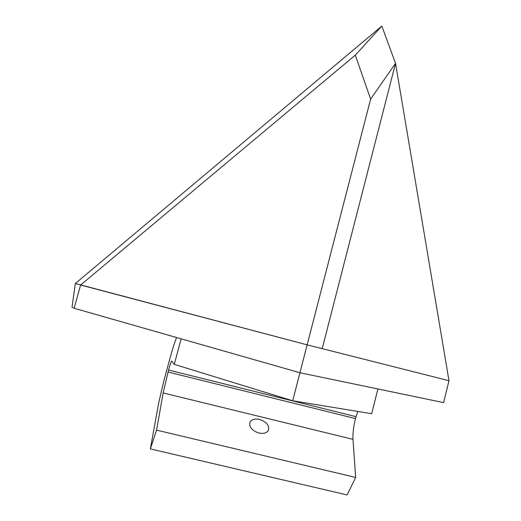 <?xml version="1.0" encoding="UTF-8"?>
<svg xmlns="http://www.w3.org/2000/svg" width="521" height="521" viewBox="0 0 521 521"><rect width="100%" height="100%" fill="white"/><g stroke="black" fill="none" stroke-linecap="round" stroke-linejoin="round"><path stroke-width="0.78" d="M80.612 285.033L307.143 344.85L448.985 380.721L443.605 402.622L299.933 372.749L307.143 344.85L75.343 283.502L72.002 307.234L74.132 308.256L80.612 285.033M74.132 308.256L299.933 372.749L181.139 338.819L174.268 364.361L292.698 400.779L371.675 413.713L377.901 388.959L299.933 372.749L292.698 400.779M259.556 419.431C266.465 421.808 269.448 425.377 268.504 430.151C266.908 433.003 263.704 433.967 258.904 433.036C251.995 430.652 248.992 427.096 249.898 422.368C251.506 419.451 254.723 418.474 259.556 419.431M176.652 337.536C174.913 341.437 172.653 348.477 169.872 358.669L163.496 382.329L158.69 402.87L150.367 448.9L347.136 494.95L355.654 477.438L352.991 439.34C352.671 433.518 353.498 426.601 355.472 418.591L357.751 411.434M150.367 448.9L156.567 430.131L355.654 477.438M156.567 430.131L163.158 392.938L168.563 370.04C170.172 364.212 171.22 361.216 171.709 361.046L174.268 364.361M370.626 99.107L395.53 63.334L322.206 348.66L448.998 380.721L395.53 63.334L322.206 348.66L307.143 344.85L370.626 99.107L355.302 55.135L80.592 285.026M75.343 283.502L381.841 26.05L395.53 63.334L381.841 26.05L355.302 55.135M163.158 392.938L352.991 439.34M168.023 372.033L355.472 418.591M168.563 370.04L355.96 416.65"/></g></svg>
